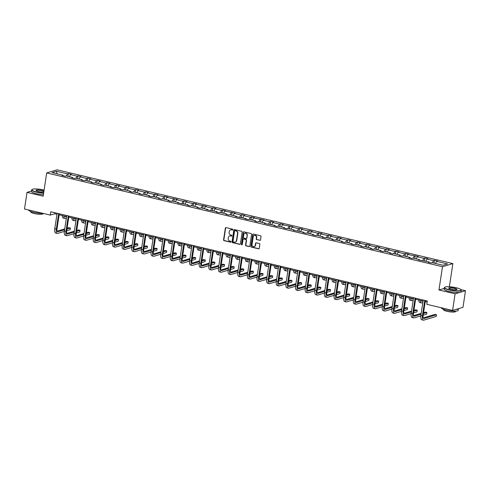 <?xml version="1.0" encoding="UTF-8"?>
<svg xmlns="http://www.w3.org/2000/svg" width="490" height="490" viewBox="0 0 490 490"><rect width="100%" height="100%" fill="white"/><g stroke="black" fill="none" stroke-linecap="round" stroke-linejoin="round"><path stroke-width="0.73" d="M232.854 229.688A0.472 0.429 -106.6 0 0 232.499 229.13L226.055 227.605A0.674 0.606 -106.6 0 0 225.351 228.113L223.575 239.861A0.674 0.606 -106.6 0 0 224.083 240.657L230.521 242.183A0.472 0.429 -106.6 0 0 231.017 241.827A0.472 0.429 -106.6 0 0 230.661 241.27L229.828 241.074A2.156 1.948 -106.6 0 1 228.205 238.526L228.352 237.546A2.156 1.948 -106.6 0 1 230.606 235.917L231.439 236.113A0.472 0.429 -106.6 0 0 231.935 235.757A0.472 0.429 -106.6 0 0 231.58 235.2L230.747 235.004A2.156 1.948 -106.6 0 1 229.124 232.456L229.271 231.476A2.156 1.948 -106.6 0 1 231.525 229.847L232.358 230.043A0.472 0.429 -106.6 0 0 232.854 229.688M259.822 240.37A0.674 0.606 -106.6 0 0 260.527 239.861L261.023 236.566A0.674 0.606 -106.6 0 0 260.515 235.77L253.367 234.079A0.674 0.606 -106.6 0 0 252.656 234.588L250.88 246.329A0.674 0.606 -106.6 0 0 251.388 247.125L258.542 248.822A0.674 0.606 -106.6 0 0 259.247 248.314L259.853 244.332A0.674 0.606 -106.6 0 0 259.345 243.536L256.282 242.813A0.674 0.606 -106.6 0 0 255.578 243.322L255.278 245.294A1.801 1.629 -106.6 0 1 254.169 246.635A1.801 1.629 -106.6 0 1 252.038 244.528L253.201 236.793A1.801 1.629 -106.6 0 1 254.31 235.451A1.801 1.629 -106.6 0 1 256.448 237.564L256.252 238.851A0.674 0.606 -106.6 0 0 256.76 239.647L260.104 240.29A0.674 0.606 -106.6 0 0 260.245 240.302M444.216 288.408L438.96 289.976L455.106 293.804L452.595 310.421L462.989 307.322L465.5 290.705L460.968 289.627M438.96 289.976L442.476 266.707L46.685 172.927L57.073 169.828L452.87 263.608L442.476 266.707M31.501 191.033L27.011 192.368L43.163 196.196L46.685 172.927M27.011 192.368L24.5 208.991L50.286 215.098L54.733 213.769L56.956 214.295M452.595 310.421L426.808 304.315L427.311 300.989L50.789 211.772L50.286 215.098M242.17 232.101A0.674 0.606 -106.6 0 0 241.662 231.305L234.514 229.608A0.674 0.606 -106.6 0 0 233.81 230.116L232.033 241.864A0.674 0.606 -106.6 0 0 232.536 242.66L239.69 244.357A0.674 0.606 -106.6 0 0 240.394 243.849L242.17 232.101M243.94 231.844L251.088 233.54A0.674 0.606 -106.6 0 1 251.597 234.336L249.82 246.078A0.674 0.606 -106.6 0 1 249.116 246.586L246.054 245.864A0.674 0.606 -106.6 0 1 245.551 245.067L246.268 240.302A0.674 0.606 -106.6 0 0 245.76 239.506L243.732 239.028A0.674 0.606 -106.6 0 0 243.028 239.537L242.274 244.492A0.472 0.429 -106.6 0 1 241.987 244.847A0.472 0.429 -106.6 0 1 241.429 244.296L243.236 232.352A0.674 0.606 -106.6 0 1 243.94 231.844M455.106 293.804L465.5 290.705M443.076 265.255L432.143 262.664L431.206 262.946L428.119 262.217L429.056 261.936L418.485 259.933L419.422 259.651L412.88 258.101L411.937 258.383L408.85 257.648L409.793 257.366L403.246 255.817L402.302 256.099L399.215 255.37L400.159 255.088L393.611 253.532L392.668 253.814L389.581 253.085L390.524 252.803L383.976 251.254L383.033 251.535L379.946 250.8L380.889 250.519L374.342 248.969L373.398 249.251L370.311 248.516L371.255 248.24L364.707 246.684L363.77 246.966L360.677 246.237L361.62 245.956L355.072 244.406L354.135 244.688L351.048 243.953L351.985 243.671L345.438 242.121L344.501 242.403L341.414 241.668L342.351 241.392L335.809 239.837L334.866 240.118L331.779 239.389L332.716 239.108L326.175 237.558L325.231 237.84L322.144 237.105L323.088 236.823L316.54 235.274L315.597 235.555L312.51 234.82L313.453 234.545L306.905 232.989L305.962 233.271L302.875 232.542L303.818 232.26L293.24 230.257L294.184 229.975L287.636 228.426L286.693 228.708L283.606 227.972L284.549 227.697L278.002 226.141L277.064 226.423L273.971 225.694L274.915 225.412L264.343 223.409L265.28 223.128L258.732 221.578L257.795 221.86L254.708 221.125L255.645 220.843L249.098 219.293L248.161 219.575L245.074 218.846L246.011 218.565L235.439 216.562L236.376 216.28L229.835 214.73L228.891 215.012L225.804 214.277L226.748 213.995L220.2 212.446L219.257 212.727L216.17 211.999L217.113 211.717L206.535 209.714L207.478 209.432L200.931 207.882L199.987 208.164L196.9 207.429L197.844 207.148L191.296 205.598L190.359 205.88L187.266 205.151L188.209 204.869L177.631 202.866L178.574 202.584L172.027 201.035L171.09 201.317L168.003 200.582L168.94 200.3L162.392 198.75L161.455 199.032L158.368 198.303L159.305 198.021L152.764 196.466L151.82 196.747L148.733 196.018L149.671 195.737L143.129 194.187L142.186 194.469L139.099 193.734L140.042 193.452L133.494 191.902L132.551 192.184L129.464 191.449L130.407 191.174L123.86 189.618L122.917 189.9L119.829 189.171L120.773 188.889L114.225 187.339L113.282 187.621L110.195 186.886L111.138 186.604L104.591 185.055L103.647 185.336L100.56 184.601L101.504 184.326L94.956 182.77L94.019 183.052L90.926 182.323L91.869 182.041L85.321 180.492L84.384 180.773L81.297 180.038L82.234 179.757L75.687 178.207L74.75 178.489L71.663 177.754L72.6 177.478L66.058 175.922L65.115 176.204L62.028 175.475L62.965 175.193L52.038 172.603L56.473 171.28L67.406 173.87L68.349 173.589L71.436 174.318L70.493 174.599L77.04 176.155L77.977 175.873L81.071 176.602L80.127 176.884L86.675 178.434L87.612 178.152L90.705 178.887L89.762 179.168L96.31 180.718L97.247 180.436L100.334 181.171L99.397 181.447L105.944 183.003L106.881 182.721L109.968 183.45L109.031 183.732L115.573 185.281L116.516 185L119.603 185.735L118.666 186.016L125.207 187.566L126.151 187.284L129.238 188.019L128.294 188.295L134.842 189.851L135.785 189.569L138.872 190.298L137.929 190.579L144.477 192.129L145.42 191.847L148.507 192.582L147.564 192.864L154.111 194.414L155.054 194.132L158.141 194.867L157.198 195.143L163.746 196.698L164.689 196.417L167.776 197.145L166.833 197.427L177.411 199.43L176.467 199.712L183.015 201.261L183.952 200.98L187.039 201.715L186.102 201.99L192.65 203.546L193.587 203.264L196.674 203.993L195.737 204.275L206.308 206.278L205.371 206.56L211.913 208.109L212.856 207.827L215.943 208.562L215 208.838L221.547 210.394L222.491 210.112L225.578 210.841L224.634 211.123L235.212 213.126L234.269 213.407L240.817 214.957L241.76 214.675L244.847 215.41L243.904 215.692L250.451 217.242L251.395 216.96L254.482 217.689L253.538 217.97L264.116 219.973L263.173 220.255L269.721 221.805L270.658 221.523L273.745 222.258L272.808 222.54L279.355 224.089L280.292 223.808L283.379 224.536L282.442 224.818L293.014 226.821L292.077 227.103L298.618 228.652L299.562 228.371L302.649 229.106L301.711 229.387L308.253 230.937L309.196 230.655L312.283 231.384L311.34 231.666L317.888 233.222L318.831 232.94L321.918 233.669L320.974 233.951L327.522 235.5L328.465 235.218L331.552 235.953L330.609 236.235L337.157 237.785L338.1 237.503L341.187 238.238L340.244 238.514L346.791 240.069L347.729 239.788L350.822 240.517L349.878 240.798L356.426 242.348L357.363 242.066L360.45 242.801L359.513 243.083L366.061 244.632L366.998 244.351L370.085 245.086L369.148 245.361L375.695 246.917L376.632 246.635L379.719 247.364L378.782 247.646L385.324 249.196L386.267 248.914L389.354 249.649L388.417 249.931L394.958 251.48L395.902 251.199L398.989 251.934L398.045 252.209L404.593 253.765L405.536 253.483L408.623 254.212L407.68 254.494L418.258 256.497L417.315 256.778L423.862 258.328L424.805 258.046L427.893 258.781L426.949 259.057L433.497 260.613L434.434 260.331L437.527 261.06L436.584 261.341L447.517 263.932L443.076 265.255M432.419 262.732L433.497 260.613M425.871 261.176L426.949 259.057M429.228 262.475L429.056 261.936M422.784 260.447L423.862 258.328M416.237 258.898L417.315 256.778M419.593 260.196L419.422 259.651M413.15 258.163L414.228 256.043M406.602 256.613L407.68 254.494M409.959 257.911L409.793 257.366M403.515 255.884L404.593 253.765M396.967 254.328L398.045 252.209M400.324 255.627L400.159 255.088M393.88 253.6L394.958 251.48M387.333 252.05L388.417 249.931M390.689 253.348L390.524 252.803M384.246 251.315L385.324 249.196M377.698 249.765L378.782 247.646M381.055 251.064L380.889 250.519M374.611 249.036L375.695 246.917M368.063 247.481L369.148 245.361M371.426 248.779L371.255 248.24M364.977 246.752L366.061 244.632M358.435 245.202L359.513 243.083M361.791 246.501L361.62 245.956M355.342 244.467L356.426 242.348M348.8 242.918L349.878 240.798M352.157 244.216L351.985 243.671M345.713 242.189L346.791 240.069M339.166 240.633L340.244 238.514M342.522 241.931L342.351 241.392M336.079 239.904L337.157 237.785M329.531 238.354L330.609 236.235M332.888 239.653L332.716 239.108M326.444 237.619L327.522 235.5M319.897 236.07L320.974 233.951M323.253 237.368L323.088 236.823M316.81 235.335L317.888 233.222M310.262 233.785L311.34 231.666M313.618 235.084L313.453 234.545M307.175 233.056L308.253 230.937M300.627 231.507L301.711 229.387M303.984 232.805L303.818 232.26M297.54 230.772L298.618 228.652M290.993 229.222L292.077 227.103M294.349 230.521L294.184 229.975M287.906 228.487L288.984 226.368M281.358 226.937L282.442 224.818M284.714 228.236L284.549 227.697M278.271 226.209L279.355 224.089M271.73 224.659L272.808 222.54M275.086 225.957L274.915 225.412M268.636 223.924L269.721 221.805M262.095 222.374L263.173 220.255M265.451 223.673L265.28 223.128M259.008 221.639L260.086 219.52M252.46 220.09L253.538 217.97M255.817 221.388L255.645 220.843M249.373 219.361L250.451 217.242M242.826 217.805L243.904 215.692M246.182 219.11L246.011 218.565M239.739 217.076L240.817 214.957M233.191 215.526L234.269 213.407M236.548 216.825L236.376 216.28M230.104 214.792L231.182 212.672M223.556 213.242L224.634 211.123M226.913 214.54L226.748 213.995M220.469 212.513L221.547 210.394M213.922 210.957L215 208.838M217.278 212.262L217.113 211.717M210.835 210.228L211.913 208.109M204.287 208.679L205.371 206.56M207.644 209.977L207.478 209.432M201.2 207.944L202.278 205.825M194.653 206.394L195.737 204.275M198.009 207.693L197.844 207.148M191.566 205.665L192.65 203.546M185.024 204.11L186.102 201.99M188.381 205.408L188.209 204.869M181.931 203.381L183.015 201.261M175.389 201.831L176.467 199.712M178.746 203.13L178.574 202.584M172.302 201.096L173.38 198.977M165.755 199.546L166.833 197.427M169.111 200.845L168.94 200.3M162.668 198.818L163.746 196.698M156.12 197.262L157.198 195.143M159.477 198.56L159.305 198.021M153.033 196.533L154.111 194.414M146.486 194.983L147.564 192.864M149.842 196.282L149.671 195.737M143.399 194.248L144.477 192.129M136.851 192.699L137.929 190.579M140.207 193.997L140.042 193.452M133.764 191.97L134.842 189.851M127.216 190.414L128.294 188.295M130.573 191.713L130.407 191.174M124.129 189.685L125.207 187.566M117.582 188.136L118.666 186.016M120.938 189.434L120.773 188.889M114.495 187.4L115.573 185.281M107.947 185.851L109.031 183.732M111.304 187.149L111.138 186.604M104.86 185.122L105.944 183.003M98.319 183.566L99.397 181.447M101.675 184.865L101.504 184.326M95.225 182.837L96.31 180.718M88.684 181.288L89.762 179.168M92.04 182.586L91.869 182.041M85.591 180.553L86.675 178.434M79.049 179.003L80.127 176.884M82.406 180.302L82.234 179.757M75.962 178.268L77.04 176.155M69.415 176.719L70.493 174.599M72.771 178.017L72.6 177.478M66.328 175.99L67.406 173.87M56.473 171.28L57.14 173.815M449.373 286.742L452.87 263.608M59.143 214.816L66.591 216.58M68.778 217.101L76.226 218.865M78.412 219.379L85.854 221.143M88.047 221.664L95.489 223.428M97.681 223.948L105.123 225.712M107.316 226.227L114.758 227.991M116.951 228.512L124.393 230.275M126.585 230.796L134.027 232.56M136.22 233.075L143.662 234.839M145.855 235.359L153.297 237.123M155.483 237.644L162.931 239.408M165.118 239.922L172.56 241.686M174.752 242.207L182.194 243.971M184.387 244.492L191.829 246.256M194.022 246.77L201.464 248.534M203.656 249.055L211.098 250.819M213.291 251.339L220.733 253.103M222.925 253.618L230.367 255.382M232.56 255.903L240.002 257.667M242.189 258.187L249.637 259.951M251.823 260.472L259.265 262.23M261.458 262.75L268.9 264.514M271.093 265.035L278.534 266.799M280.727 267.32L288.169 269.077M290.362 269.598L297.804 271.362M299.996 271.883L307.438 273.647M309.631 274.167L317.073 275.931M319.266 276.446L326.707 278.21M328.894 278.73L336.342 280.494M338.529 281.015L345.977 282.779M348.163 283.293L355.605 285.058M357.798 285.578L365.24 287.342M367.433 287.863L374.875 289.627M377.067 290.141L384.509 291.905M386.702 292.426L394.144 294.19M396.337 294.711L403.778 296.475M405.971 296.989L413.413 298.753M415.606 299.274L423.048 301.038M425.234 301.558L427.158 302.012M54.892 212.746L54.733 213.769M63.137 175.739L62.965 175.193M435.506 263.461L436.584 261.341M67.926 176.369L68.349 173.589M77.561 178.648L77.977 175.873M87.196 180.933L87.612 178.152M96.83 183.217L97.247 180.436M106.465 185.496L106.881 182.721M116.093 187.78L116.516 185M125.728 190.065L126.151 187.284M135.363 192.343L135.785 189.569M144.997 194.628L145.42 191.847M154.632 196.913L155.054 194.132M164.266 199.197L164.689 196.417M173.901 201.476L174.318 198.701M183.536 203.76L183.952 200.98M193.17 206.045L193.587 203.264M202.799 208.324L203.221 205.549M212.433 210.608L212.856 207.827M222.068 212.893L222.491 210.112M231.703 215.171L232.125 212.397M241.337 217.456L241.76 214.675M250.972 219.74L251.395 216.96M260.607 222.019L261.023 219.244M270.241 224.304L270.658 221.523M279.876 226.588L280.292 223.808M289.51 228.867L289.927 226.092M299.139 231.151L299.562 228.371M308.774 233.436L309.196 230.655M318.408 235.715L318.831 232.94M328.043 237.999L328.465 235.218M337.677 240.284L338.1 237.503M347.312 242.562L347.729 239.788M356.947 244.847L357.363 242.066M366.581 247.132L366.998 244.351M376.216 249.41L376.632 246.635M385.844 251.695L386.267 248.914M395.479 253.979L395.902 251.199M405.114 256.264L405.536 253.483M414.748 258.542L415.171 255.768M424.383 260.827L424.805 258.046M434.018 263.112L434.434 260.331M232.695 229.969A0.472 0.429 -106.6 0 1 232.64 229.963L231.807 229.767A2.156 1.948 -106.6 0 0 230.735 229.835M229.816 235.904A2.156 1.948 -106.6 0 1 230.888 235.831L231.721 236.033A0.472 0.429 -106.6 0 0 231.776 236.039M225.908 227.593A0.674 0.606 -106.6 0 0 225.633 228.034L223.857 239.775A0.674 0.606 -106.6 0 0 224.365 240.572L230.802 242.097A0.472 0.429 -106.6 0 0 230.857 242.109M234.367 229.596A0.674 0.606 -106.6 0 0 234.085 230.037L232.309 241.778A0.674 0.606 -106.6 0 0 232.817 242.575L239.971 244.271A0.674 0.606 -106.6 0 0 240.118 244.29M235.041 230.68A0.472 0.429 -106.6 0 0 234.545 231.035L232.989 241.35A0.472 0.429 -106.6 0 0 233.344 241.907L234.22 242.115A2.156 1.948 -106.6 0 0 236.48 240.486L237.546 233.436A2.156 1.948 -106.6 0 0 235.917 230.888L235.323 230.6A0.472 0.429 -106.6 0 0 234.986 230.674M235.292 242.042A2.156 1.948 -106.6 0 0 236.756 240.4L236.48 240.486M235.323 230.6L236.198 230.808A2.156 1.948 -106.6 0 1 237.822 233.35L236.756 240.4M243.585 239.01A0.674 0.606 -106.6 0 1 244.014 238.942L246.041 239.426A0.674 0.606 -106.6 0 1 246.55 240.222L245.827 244.982A0.674 0.606 -106.6 0 0 246.335 245.778L249.398 246.507A0.674 0.606 -106.6 0 0 249.545 246.519M243.793 231.825A0.674 0.606 -106.6 0 0 243.512 232.266L241.711 244.21A0.472 0.429 -106.6 0 0 242.121 244.773M247.015 235.359A1.801 1.629 -106.6 0 0 244.878 233.252A1.801 1.629 -106.6 0 0 243.775 234.594L243.359 237.319A0.674 0.606 -106.6 0 0 243.867 238.116L245.9 238.593A0.674 0.606 -106.6 0 0 246.605 238.085L247.297 235.28A1.801 1.629 -106.6 0 0 245.025 233.216M246.323 238.526A0.674 0.606 -106.6 0 0 246.887 237.999L246.605 238.085M247.297 235.28L246.887 237.999M254.451 235.414A1.801 1.629 -106.6 0 1 256.729 237.479L256.533 238.765A0.674 0.606 -106.6 0 0 257.042 239.561L260.104 240.29M254.31 246.586A1.801 1.629 -106.6 0 0 255.56 245.208L255.278 245.294M256.135 242.795A0.674 0.606 -106.6 0 0 255.86 243.236L255.56 245.208M253.22 234.061A0.674 0.606 -106.6 0 0 252.938 234.502L251.162 246.25A0.674 0.606 -106.6 0 0 251.67 247.046L258.824 248.736A0.674 0.606 -106.6 0 0 258.971 248.755M64.723 216.139A3.43 1.299 103.3 0 0 65.268 216.788A3.43 1.299 103.3 0 0 65.556 216.776L66.383 216.531M69.347 217.235L68.729 217.419M66.352 218.124L65.305 218.442A5.145 1.948 -76.7 0 1 64.87 218.46A5.145 1.948 -76.7 0 1 63.823 215.925M64.87 218.46L63.326 218.093A5.145 1.948 -76.7 0 1 62.279 215.557M64.355 231.421L57.673 233.412A5.145 1.948 -76.7 0 1 57.244 233.43L55.701 233.062A5.145 1.948 -76.7 0 1 54.776 228.689L57.11 213.273M57.244 233.43A5.145 1.948 -76.7 0 1 56.319 229.05L58.653 213.64M59.302 213.793L57.024 228.842A3.43 1.299 103.3 0 0 57.636 231.764A3.43 1.299 103.3 0 0 57.924 231.752L64.594 229.761M66.971 229.05L70.413 228.028L68.87 227.66L67.106 228.187M57.11 231.164L64.729 228.897M70.413 228.028L70.162 229.688L66.72 230.717M44.088 190.083A8.367 1.654 8.6 0 0 43.61 189.967A8.367 1.654 8.6 0 0 32.126 189.434A8.367 1.654 8.6 0 0 36.756 192.007A8.367 1.654 8.6 0 0 43.647 193.005M43.61 193.25A8.575 1.69 -171.4 0 1 36.64 192.233A8.575 1.69 -171.4 0 1 31.672 189.906A8.575 1.69 -171.4 0 1 31.899 189.593L32.126 189.434M43.812 191.915A4.183 0.827 -171.4 0 1 38.465 191.498A4.183 0.827 -171.4 0 1 36.107 190.537A4.183 0.827 -171.4 0 1 37.65 189.961A4.183 0.827 -171.4 0 1 41.895 190.475A4.183 0.827 -171.4 0 1 43.922 191.174M43.88 191.474A3.975 0.784 8.6 0 0 41.779 190.702A3.975 0.784 8.6 0 0 36.217 190.592A3.975 0.784 8.6 0 0 36.223 190.653M42.918 213.352A8.575 1.69 -171.4 0 1 33.602 212.311A8.575 1.69 -171.4 0 1 28.64 209.983L28.64 209.971M43.034 213.383L42.985 213.714A6.174 1.219 -171.4 0 1 34.355 213.548A6.174 1.219 -171.4 0 1 30.778 211.87L30.833 211.502M43.39 194.714A8.575 1.69 -171.4 0 1 36.419 193.697A8.575 1.69 -171.4 0 1 31.452 191.37L31.672 189.906M456.264 287.74A8.367 1.654 8.6 0 0 444.779 287.207A8.367 1.654 8.6 0 0 449.41 289.78A8.367 1.654 8.6 0 0 457.899 290.815A8.367 1.654 8.6 0 0 460.992 289.657A8.367 1.654 8.6 0 0 456.264 287.74M460.992 289.657L461.157 289.878A8.575 1.69 -171.4 0 1 461.28 290.239A8.575 1.69 -171.4 0 1 449.293 290.007A8.575 1.69 -171.4 0 1 444.326 287.679A8.575 1.69 -171.4 0 1 444.553 287.367L444.779 287.207M454.549 288.249A4.183 0.827 -171.4 0 1 456.864 289.535A4.183 0.827 -171.4 0 1 451.125 289.272A4.183 0.827 -171.4 0 1 448.76 288.31A4.183 0.827 -171.4 0 1 450.304 287.734A4.183 0.827 -171.4 0 1 454.549 288.249M456.717 289.615A3.975 0.784 8.6 0 0 456.741 289.553A3.975 0.784 8.6 0 0 454.432 288.475A3.975 0.784 8.6 0 0 448.871 288.365A3.975 0.784 8.6 0 0 448.877 288.426M455.798 309.466A8.575 1.69 -171.4 0 0 458.499 308.663L458.248 310.317A8.575 1.69 -171.4 0 1 446.255 310.084A8.575 1.69 -171.4 0 1 441.294 307.757L441.294 307.745M455.694 311.119L455.639 311.487A6.174 1.219 -171.4 0 1 447.009 311.322A6.174 1.219 -171.4 0 1 443.432 309.643L443.493 309.276M461.28 290.239L461.059 291.703A8.575 1.69 -171.4 0 1 449.073 291.47A8.575 1.69 -171.4 0 1 444.105 289.143L444.326 287.679M74.351 218.418A3.43 1.299 103.3 0 0 74.903 219.073A3.43 1.299 103.3 0 0 75.191 219.061L76.017 218.816M78.982 219.514L78.363 219.698M75.987 220.408L74.939 220.721A5.145 1.948 -76.7 0 1 74.505 220.739A5.145 1.948 -76.7 0 1 73.457 218.203M74.505 220.739L72.961 220.378A5.145 1.948 -76.7 0 1 71.914 217.842M83.986 220.702A3.43 1.299 103.3 0 0 84.537 221.358A3.43 1.299 103.3 0 0 84.825 221.345L85.652 221.094M88.617 221.799L87.998 221.982M85.621 222.693L84.574 223.005A5.145 1.948 -76.7 0 1 84.139 223.024A5.145 1.948 -76.7 0 1 83.092 220.488M84.139 223.024L82.596 222.656A5.145 1.948 -76.7 0 1 81.548 220.12M73.984 233.706L67.308 235.696A5.145 1.948 -76.7 0 1 66.879 235.715L65.335 235.347A5.145 1.948 -76.7 0 1 64.41 230.968L66.744 215.557M66.879 235.715A5.145 1.948 -76.7 0 1 65.954 231.335L68.288 215.918M68.937 216.072L66.658 231.127A3.43 1.299 103.3 0 0 67.271 234.042A3.43 1.299 103.3 0 0 67.559 234.03L74.229 232.046M76.605 231.335L80.048 230.306L78.504 229.945L76.734 230.471M66.744 233.448L74.358 231.176M80.048 230.306L79.797 231.972L76.354 232.995M83.619 235.984L76.942 237.975A5.145 1.948 -76.7 0 1 76.514 237.993L74.964 237.632A5.145 1.948 -76.7 0 1 74.045 233.252L76.379 217.836M76.514 237.993A5.145 1.948 -76.7 0 1 75.589 233.62L77.922 218.203M78.572 218.356L76.293 233.412A3.43 1.299 103.3 0 0 76.906 236.327A3.43 1.299 103.3 0 0 77.193 236.315L83.864 234.324M86.24 233.62L89.682 232.591L88.133 232.223L86.369 232.75M76.379 235.733L83.992 233.461M89.682 232.591L89.425 234.251L85.989 235.28M93.621 222.987A3.43 1.299 103.3 0 0 94.166 223.636A3.43 1.299 103.3 0 0 94.454 223.624L95.287 223.379M98.251 224.083L97.633 224.267M95.256 224.977L94.203 225.29A5.145 1.948 -76.7 0 1 93.774 225.308A5.145 1.948 -76.7 0 1 92.726 222.772M93.774 225.308L92.23 224.941A5.145 1.948 -76.7 0 1 91.183 222.405M93.253 238.269L86.577 240.259A5.145 1.948 -76.7 0 1 86.142 240.278L84.599 239.91A5.145 1.948 -76.7 0 1 83.68 235.537L86.013 220.12M86.142 240.278A5.145 1.948 -76.7 0 1 85.223 235.898L87.557 220.488M88.2 220.641L85.928 235.69A3.43 1.299 103.3 0 0 86.54 238.612A3.43 1.299 103.3 0 0 86.828 238.599L93.498 236.609M95.875 235.898L99.311 234.875L97.767 234.508L96.003 235.035M86.013 238.011L93.627 235.745M99.311 234.875L99.06 236.535L95.624 237.564M103.255 225.265A3.43 1.299 103.3 0 0 103.8 225.921A3.43 1.299 103.3 0 0 104.088 225.908L104.921 225.663M107.886 226.362L107.267 226.545M104.891 227.256L103.837 227.568A5.145 1.948 -76.7 0 1 103.408 227.593A5.145 1.948 -76.7 0 1 102.355 225.057M103.408 227.593L101.865 227.225A5.145 1.948 -76.7 0 1 100.811 224.69M102.888 240.553L96.212 242.544A5.145 1.948 -76.7 0 1 95.777 242.562L94.233 242.195A5.145 1.948 -76.7 0 1 93.314 237.815L95.648 222.405M95.777 242.562A5.145 1.948 -76.7 0 1 94.858 238.183L97.192 222.766M97.835 222.919L95.562 237.975A3.43 1.299 103.3 0 0 96.175 240.89A3.43 1.299 103.3 0 0 96.463 240.878L103.133 238.893M105.509 238.183L108.945 237.154L107.402 236.793L105.638 237.319M95.648 240.296L103.261 238.024M108.945 237.154L108.694 238.82L105.258 239.843M112.89 227.55A3.43 1.299 103.3 0 0 113.435 228.205A3.43 1.299 103.3 0 0 113.723 228.193L114.556 227.942M117.52 228.646L116.902 228.83M114.525 229.541L113.472 229.853A5.145 1.948 -76.7 0 1 113.043 229.871A5.145 1.948 -76.7 0 1 111.99 227.336M113.043 229.871L111.499 229.504A5.145 1.948 -76.7 0 1 110.446 226.968M112.522 242.832L105.846 244.822A5.145 1.948 -76.7 0 1 105.411 244.841L103.868 244.479A5.145 1.948 -76.7 0 1 102.949 240.1L105.276 224.683M105.411 244.841A5.145 1.948 -76.7 0 1 104.493 240.468L106.826 225.051M107.469 225.204L105.197 240.259A3.43 1.299 103.3 0 0 105.809 243.175A3.43 1.299 103.3 0 0 106.097 243.163L112.767 241.172M115.144 240.468L118.58 239.439L117.037 239.071L115.273 239.598M105.283 242.581L112.896 240.308M118.58 239.439L118.329 241.105L114.893 242.127M122.525 229.835A3.43 1.299 103.3 0 0 123.07 230.484A3.43 1.299 103.3 0 0 123.358 230.471L124.191 230.227M127.155 230.931L126.536 231.115M124.16 231.825L123.106 232.138A5.145 1.948 -76.7 0 1 122.678 232.156A5.145 1.948 -76.7 0 1 121.624 229.62M122.678 232.156L121.134 231.788A5.145 1.948 -76.7 0 1 120.081 229.253M122.157 245.116L115.481 247.107A5.145 1.948 -76.7 0 1 115.046 247.125L113.502 246.758A5.145 1.948 -76.7 0 1 112.584 242.385L114.911 226.968M115.046 247.125A5.145 1.948 -76.7 0 1 114.127 242.752L116.455 227.336M117.104 227.489L114.825 242.538A3.43 1.299 103.3 0 0 115.444 245.459A3.43 1.299 103.3 0 0 115.732 245.447L122.402 243.457M124.779 242.746L128.215 241.723L126.671 241.356L124.907 241.882M114.917 244.859L122.531 242.593M128.215 241.723L127.963 243.383L124.527 244.412M132.159 232.113A3.43 1.299 103.3 0 0 132.704 232.768A3.43 1.299 103.3 0 0 132.992 232.756L133.819 232.511M136.79 233.209L136.171 233.399M133.794 234.104L132.741 234.416A5.145 1.948 -76.7 0 1 132.306 234.441A5.145 1.948 -76.7 0 1 131.259 231.905M132.306 234.441L130.763 234.073A5.145 1.948 -76.7 0 1 129.715 231.537M131.792 247.401L125.115 249.392A5.145 1.948 -76.7 0 1 124.681 249.41L123.137 249.043A5.145 1.948 -76.7 0 1 122.218 244.663L124.546 229.253M124.681 249.41A5.145 1.948 -76.7 0 1 123.762 245.031L126.089 229.614M126.739 229.767L124.46 244.822A3.43 1.299 103.3 0 0 125.079 247.738A3.43 1.299 103.3 0 0 125.367 247.726L132.031 245.741M134.407 245.031L137.849 244.008L136.306 243.64L134.542 244.167M124.552 247.144L132.165 244.871M137.849 244.008L137.598 245.668L134.156 246.691M141.794 234.398A3.43 1.299 103.3 0 0 142.339 235.053A3.43 1.299 103.3 0 0 142.627 235.041L143.454 234.79M146.424 235.494L145.806 235.678M143.429 236.388L142.376 236.701A5.145 1.948 -76.7 0 1 141.941 236.719A5.145 1.948 -76.7 0 1 140.893 234.183M141.941 236.719L140.397 236.358A5.145 1.948 -76.7 0 1 139.35 233.822M141.426 249.68L134.744 251.67A5.145 1.948 -76.7 0 1 134.315 251.695L132.772 251.327A5.145 1.948 -76.7 0 1 131.853 246.948L134.18 231.531M134.315 251.695A5.145 1.948 -76.7 0 1 133.396 247.315L135.724 231.899M136.373 232.052L134.095 247.107A3.43 1.299 103.3 0 0 134.707 250.023A3.43 1.299 103.3 0 0 134.995 250.01L141.665 248.02M144.042 247.315L147.484 246.286L145.94 245.919L144.176 246.446M134.187 249.428L141.8 247.156M147.484 246.286L147.233 247.952L143.791 248.975M151.428 236.682A3.43 1.299 103.3 0 0 151.974 237.338A3.43 1.299 103.3 0 0 152.261 237.319L153.088 237.074M156.053 237.779L155.44 237.962M153.058 238.673L152.01 238.985A5.145 1.948 -76.7 0 1 151.575 239.004A5.145 1.948 -76.7 0 1 150.528 236.468M151.575 239.004L150.032 238.636A5.145 1.948 -76.7 0 1 148.985 236.1M151.061 251.964L144.379 253.955A5.145 1.948 -76.7 0 1 143.95 253.973L142.406 253.606A5.145 1.948 -76.7 0 1 141.481 249.232L143.815 233.816M143.95 253.973A5.145 1.948 -76.7 0 1 143.025 249.6L145.358 234.183M146.008 234.336L143.729 249.386A3.43 1.299 103.3 0 0 144.342 252.307A3.43 1.299 103.3 0 0 144.63 252.295L151.3 250.304M153.676 249.594L157.119 248.571L155.575 248.203L153.811 248.73M143.815 251.707L151.435 249.441M157.119 248.571L156.867 250.231L153.425 251.26M161.057 238.961A3.43 1.299 103.3 0 0 161.608 239.616A3.43 1.299 103.3 0 0 161.896 239.604L162.723 239.359M165.687 240.057L165.069 240.247M162.692 240.951L161.645 241.264A5.145 1.948 -76.7 0 1 161.21 241.288A5.145 1.948 -76.7 0 1 160.163 238.753M161.21 241.288L159.667 240.921A5.145 1.948 -76.7 0 1 158.619 238.385M160.689 254.249L154.013 256.239A5.145 1.948 -76.7 0 1 153.584 256.258L152.041 255.89A5.145 1.948 -76.7 0 1 151.116 251.517L153.45 236.1M153.584 256.258A5.145 1.948 -76.7 0 1 152.66 251.878L154.993 236.462M155.642 236.621L153.364 251.67A3.43 1.299 103.3 0 0 153.976 254.586A3.43 1.299 103.3 0 0 154.264 254.573L160.934 252.589M163.311 251.878L166.753 250.856L165.21 250.488L163.446 251.015M153.45 253.992L161.063 251.719M166.753 250.856L166.502 252.515L163.06 253.538M170.692 241.245A3.43 1.299 103.3 0 0 171.243 241.901A3.43 1.299 103.3 0 0 171.531 241.889L172.357 241.637M175.322 242.342L174.703 242.525M172.327 243.236L171.28 243.548A5.145 1.948 -76.7 0 1 170.845 243.567A5.145 1.948 -76.7 0 1 169.797 241.031M170.845 243.567L169.301 243.205A5.145 1.948 -76.7 0 1 168.254 240.67M170.324 256.527L163.648 258.518A5.145 1.948 -76.7 0 1 163.219 258.542L161.675 258.175A5.145 1.948 -76.7 0 1 160.751 253.796L163.084 238.379M163.219 258.542A5.145 1.948 -76.7 0 1 162.294 254.163L164.628 238.746M165.277 238.9L162.999 253.955A3.43 1.299 103.3 0 0 163.611 256.87A3.43 1.299 103.3 0 0 163.899 256.858L170.569 254.867M172.946 254.163L176.388 253.134L174.838 252.773L173.074 253.293M163.084 256.276L170.698 254.004M176.388 253.134L176.137 254.8L172.694 255.823M180.326 243.53A3.43 1.299 103.3 0 0 180.871 244.185A3.43 1.299 103.3 0 0 181.159 244.167L181.992 243.922M184.957 244.626L184.338 244.81M181.962 245.521L180.908 245.833A5.145 1.948 -76.7 0 1 180.479 245.851A5.145 1.948 -76.7 0 1 179.432 243.316M180.479 245.851L178.936 245.484A5.145 1.948 -76.7 0 1 177.888 242.948M179.959 258.812L173.282 260.803A5.145 1.948 -76.7 0 1 172.847 260.821L171.304 260.46A5.145 1.948 -76.7 0 1 170.385 256.08L172.719 240.664M172.847 260.821A5.145 1.948 -76.7 0 1 171.929 256.448L174.262 241.031M174.906 241.184L172.633 256.233A3.43 1.299 103.3 0 0 173.246 259.155A3.43 1.299 103.3 0 0 173.534 259.143L180.204 257.152M182.58 256.442L186.016 255.419L184.473 255.051L182.709 255.578M172.719 258.555L180.332 256.288M186.016 255.419L185.765 257.079L182.329 258.108M189.961 245.809A3.43 1.299 103.3 0 0 190.506 246.464A3.43 1.299 103.3 0 0 190.794 246.452L191.627 246.207M194.591 246.911L193.973 247.095M191.596 247.799L190.543 248.118A5.145 1.948 -76.7 0 1 190.114 248.136A5.145 1.948 -76.7 0 1 189.067 245.6M190.114 248.136L188.57 247.769A5.145 1.948 -76.7 0 1 187.517 245.233M189.593 261.096L182.917 263.087A5.145 1.948 -76.7 0 1 182.482 263.106L180.939 262.738A5.145 1.948 -76.7 0 1 180.02 258.365L182.354 242.948M182.482 263.106A5.145 1.948 -76.7 0 1 181.563 258.726L183.897 243.316M184.54 243.469L182.268 258.518A3.43 1.299 103.3 0 0 182.88 261.44A3.43 1.299 103.3 0 0 183.168 261.421L189.838 259.437M192.215 258.726L195.651 257.703L194.107 257.336L192.343 257.863M182.354 260.839L189.967 258.573M195.651 257.703L195.4 259.363L191.964 260.386M199.595 248.093A3.43 1.299 103.3 0 0 200.141 248.749A3.43 1.299 103.3 0 0 200.428 248.736L201.261 248.485M204.226 249.19L203.607 249.373M201.231 250.084L200.177 250.396A5.145 1.948 -76.7 0 1 199.749 250.415A5.145 1.948 -76.7 0 1 198.695 247.879M199.749 250.415L198.205 250.053A5.145 1.948 -76.7 0 1 197.151 247.517M199.228 263.375L192.552 265.366A5.145 1.948 -76.7 0 1 192.117 265.39L190.573 265.023A5.145 1.948 -76.7 0 1 189.655 260.643L191.988 245.227M192.117 265.39A5.145 1.948 -76.7 0 1 191.198 261.011L193.532 245.594M194.175 245.747L191.902 260.803A3.43 1.299 103.3 0 0 192.515 263.718A3.43 1.299 103.3 0 0 192.803 263.706L199.473 261.715M201.849 261.011L205.286 259.982L203.742 259.62L201.978 260.141M191.988 263.124L199.602 260.852M205.286 259.982L205.034 261.648L201.598 262.671M209.23 250.378A3.43 1.299 103.3 0 0 209.775 251.033A3.43 1.299 103.3 0 0 210.063 251.021L210.896 250.77M213.861 251.474L213.242 251.658M210.865 252.368L209.812 252.681A5.145 1.948 -76.7 0 1 209.383 252.699A5.145 1.948 -76.7 0 1 208.33 250.163M209.383 252.699L207.84 252.332A5.145 1.948 -76.7 0 1 206.786 249.796M208.863 265.66L202.186 267.65A5.145 1.948 -76.7 0 1 201.751 267.669L200.208 267.307A5.145 1.948 -76.7 0 1 199.289 262.928L201.617 247.511M201.751 267.669A5.145 1.948 -76.7 0 1 200.833 263.295L203.16 247.879M203.809 248.032L201.531 263.081A3.43 1.299 103.3 0 0 202.15 266.003A3.43 1.299 103.3 0 0 202.437 265.99L209.107 264M211.484 263.289L214.92 262.266L213.377 261.899L211.613 262.426M201.623 265.409L209.236 263.136M214.92 262.266L214.669 263.926L211.233 264.955M218.865 252.656A3.43 1.299 103.3 0 0 219.41 253.312A3.43 1.299 103.3 0 0 219.698 253.299L220.531 253.054M223.495 253.759L222.877 253.943M220.5 254.647L219.446 254.965A5.145 1.948 -76.7 0 1 219.018 254.984A5.145 1.948 -76.7 0 1 217.964 252.448M219.018 254.984L217.468 254.616A5.145 1.948 -76.7 0 1 216.421 252.081M218.497 267.944L211.821 269.935A5.145 1.948 -76.7 0 1 211.386 269.953L209.843 269.586A5.145 1.948 -76.7 0 1 208.924 265.213L211.251 249.796M211.386 269.953A5.145 1.948 -76.7 0 1 210.467 265.574L212.795 250.163M213.444 250.317L211.166 265.366A3.43 1.299 103.3 0 0 211.784 268.287A3.43 1.299 103.3 0 0 212.072 268.269L218.736 266.284M221.119 265.574L224.555 264.551L223.011 264.184L221.247 264.71M211.257 267.687L218.871 265.421M224.555 264.551L224.304 266.211L220.861 267.234M228.499 254.941A3.43 1.299 103.3 0 0 229.044 255.596A3.43 1.299 103.3 0 0 229.332 255.584L230.159 255.333M233.13 256.037L232.511 256.221M230.135 256.932L229.081 257.244A5.145 1.948 -76.7 0 1 228.646 257.262A5.145 1.948 -76.7 0 1 227.599 254.727M228.646 257.262L227.103 256.901A5.145 1.948 -76.7 0 1 226.055 254.365M228.132 270.223L221.449 272.213A5.145 1.948 -76.7 0 1 221.021 272.238L219.477 271.87A5.145 1.948 -76.7 0 1 218.558 267.491L220.886 252.081M221.021 272.238A5.145 1.948 -76.7 0 1 220.102 267.858L222.429 252.442M223.079 252.595L220.8 267.65A3.43 1.299 103.3 0 0 221.413 270.566A3.43 1.299 103.3 0 0 221.701 270.554L228.371 268.563M230.747 267.858L234.189 266.829L232.646 266.468L230.882 266.995M220.892 269.972L228.505 267.699M234.189 266.829L233.938 268.496L230.496 269.518M238.134 257.226A3.43 1.299 103.3 0 0 238.679 257.881A3.43 1.299 103.3 0 0 238.967 257.869L239.794 257.618M242.764 258.322L242.146 258.506M239.763 259.216L238.716 259.529A5.145 1.948 -76.7 0 1 238.281 259.547A5.145 1.948 -76.7 0 1 237.234 257.011M238.281 259.547L236.737 259.179A5.145 1.948 -76.7 0 1 235.69 256.644M237.766 272.507L231.084 274.498A5.145 1.948 -76.7 0 1 230.655 274.516L229.112 274.155A5.145 1.948 -76.7 0 1 228.187 269.776L230.521 254.359M230.655 274.516A5.145 1.948 -76.7 0 1 229.737 270.143L232.064 254.727M232.713 254.88L230.435 269.929A3.43 1.299 103.3 0 0 231.047 272.85A3.43 1.299 103.3 0 0 231.335 272.838L238.005 270.848M240.382 270.137L243.824 269.114L242.281 268.747L240.517 269.273M230.521 272.256L238.14 269.984M243.824 269.114L243.573 270.774L240.131 271.803M247.769 259.504A3.43 1.299 103.3 0 0 248.314 260.159A3.43 1.299 103.3 0 0 248.602 260.147L249.428 259.902M252.393 260.607L251.774 260.79M249.398 261.495L248.35 261.813A5.145 1.948 -76.7 0 1 247.916 261.832A5.145 1.948 -76.7 0 1 246.868 259.296M247.916 261.832L246.372 261.464A5.145 1.948 -76.7 0 1 245.325 258.928M247.395 274.792L240.719 276.783A5.145 1.948 -76.7 0 1 240.29 276.801L238.746 276.434A5.145 1.948 -76.7 0 1 237.822 272.06L240.155 256.644M240.29 276.801A5.145 1.948 -76.7 0 1 239.365 272.422L241.699 257.011M242.348 257.164L240.069 272.213A3.43 1.299 103.3 0 0 240.682 275.135A3.43 1.299 103.3 0 0 240.97 275.123L247.64 273.132M250.016 272.422L253.459 271.399L251.915 271.031L250.151 271.558M240.155 274.535L247.769 272.269M253.459 271.399L253.208 273.059L249.765 274.082M257.397 261.789A3.43 1.299 103.3 0 0 257.948 262.444A3.43 1.299 103.3 0 0 258.236 262.432L259.063 262.187M262.028 262.885L261.409 263.069M259.032 263.779L257.985 264.092A5.145 1.948 -76.7 0 1 257.55 264.11A5.145 1.948 -76.7 0 1 256.503 261.574M257.55 264.11L256.007 263.749A5.145 1.948 -76.7 0 1 254.959 261.213M257.029 277.071L250.353 279.067A5.145 1.948 -76.7 0 1 249.925 279.086L248.381 278.718A5.145 1.948 -76.7 0 1 247.456 274.339L249.79 258.928M249.925 279.086A5.145 1.948 -76.7 0 1 249 274.706L251.333 259.29M251.983 259.443L249.704 274.498A3.43 1.299 103.3 0 0 250.317 277.414A3.43 1.299 103.3 0 0 250.604 277.401L257.275 275.417M259.651 274.706L263.093 273.677L261.55 273.316L259.78 273.843M249.79 276.819L257.403 274.547M263.093 273.677L262.842 275.343L259.4 276.366M267.032 264.073A3.43 1.299 103.3 0 0 267.583 264.729A3.43 1.299 103.3 0 0 267.871 264.716L268.698 264.465M271.662 265.17L271.043 265.353M268.667 266.064L267.614 266.376A5.145 1.948 -76.7 0 1 267.185 266.395A5.145 1.948 -76.7 0 1 266.137 263.859M267.185 266.395L265.641 266.027A5.145 1.948 -76.7 0 1 264.594 263.491M266.664 279.355L259.988 281.346A5.145 1.948 -76.7 0 1 259.559 281.364L258.01 281.003A5.145 1.948 -76.7 0 1 257.091 276.623L259.424 261.207M259.559 281.364A5.145 1.948 -76.7 0 1 258.634 276.991L260.968 261.574M261.617 261.727L259.339 276.783A3.43 1.299 103.3 0 0 259.951 279.698A3.43 1.299 103.3 0 0 260.239 279.686L266.909 277.695M269.286 276.985L272.722 275.962L271.178 275.594L269.414 276.121M259.424 279.104L267.038 276.832M272.722 275.962L272.471 277.622L269.035 278.651M276.666 266.358A3.43 1.299 103.3 0 0 277.211 267.007A3.43 1.299 103.3 0 0 277.499 266.995L278.332 266.75M281.297 267.454L280.678 267.638M278.302 268.342L277.248 268.661A5.145 1.948 -76.7 0 1 276.819 268.679A5.145 1.948 -76.7 0 1 275.772 266.144M276.819 268.679L275.276 268.312A5.145 1.948 -76.7 0 1 274.222 265.776M276.299 281.64L269.623 283.63A5.145 1.948 -76.7 0 1 269.188 283.649L267.644 283.281A5.145 1.948 -76.7 0 1 266.725 278.908L269.059 263.491M269.188 283.649A5.145 1.948 -76.7 0 1 268.269 279.269L270.603 263.859M271.246 264.012L268.973 279.061A3.43 1.299 103.3 0 0 269.586 281.983A3.43 1.299 103.3 0 0 269.874 281.971L276.544 279.98M278.92 279.269L282.356 278.247L280.813 277.879L279.049 278.406M269.059 281.382L276.672 279.116M282.356 278.247L282.105 279.906L278.669 280.935M286.301 268.636A3.43 1.299 103.3 0 0 286.846 269.292A3.43 1.299 103.3 0 0 287.134 269.279L287.967 269.035M290.931 269.733L290.313 269.917M287.936 270.627L286.883 270.939A5.145 1.948 -76.7 0 1 286.454 270.958A5.145 1.948 -76.7 0 1 285.401 268.422M286.454 270.958L284.911 270.596A5.145 1.948 -76.7 0 1 283.857 268.061M285.933 283.918L279.257 285.915A5.145 1.948 -76.7 0 1 278.822 285.933L277.279 285.566A5.145 1.948 -76.7 0 1 276.36 281.187L278.694 265.776M278.822 285.933A5.145 1.948 -76.7 0 1 277.904 281.554L280.237 266.137M280.88 266.291L278.608 281.346A3.43 1.299 103.3 0 0 279.22 284.261A3.43 1.299 103.3 0 0 279.508 284.249L286.178 282.264M288.555 281.554L291.991 280.525L290.447 280.164L288.684 280.69M278.694 283.667L286.307 281.395M291.991 280.525L291.74 282.191L288.304 283.214M295.936 270.921A3.43 1.299 103.3 0 0 296.481 271.576A3.43 1.299 103.3 0 0 296.769 271.564L297.602 271.313M300.566 272.017L299.947 272.201M297.571 272.912L296.517 273.224A5.145 1.948 -76.7 0 1 296.089 273.242A5.145 1.948 -76.7 0 1 295.035 270.707M296.089 273.242L294.545 272.875A5.145 1.948 -76.7 0 1 293.492 270.339M295.568 286.203L288.892 288.194A5.145 1.948 -76.7 0 1 288.457 288.212L286.913 287.851A5.145 1.948 -76.7 0 1 285.995 283.471L288.322 268.055M288.457 288.212A5.145 1.948 -76.7 0 1 287.538 283.839L289.872 268.422M290.515 268.575L288.243 283.63A3.43 1.299 103.3 0 0 288.855 286.546A3.43 1.299 103.3 0 0 289.143 286.534L295.813 284.543M298.19 283.839L301.626 282.81L300.082 282.442L298.318 282.969M288.328 285.952L295.942 283.679M301.626 282.81L301.375 284.47L297.938 285.499M305.57 273.206A3.43 1.299 103.3 0 0 306.115 273.855A3.43 1.299 103.3 0 0 306.403 273.843L307.236 273.598M310.201 274.302L309.582 274.486M307.206 275.19L306.152 275.509A5.145 1.948 -76.7 0 1 305.723 275.527A5.145 1.948 -76.7 0 1 304.67 272.991M305.723 275.527L304.174 275.16A5.145 1.948 -76.7 0 1 303.126 272.624M305.203 288.488L298.526 290.478A5.145 1.948 -76.7 0 1 298.092 290.497L296.548 290.129A5.145 1.948 -76.7 0 1 295.629 285.756L297.957 270.339M298.092 290.497A5.145 1.948 -76.7 0 1 297.173 286.117L299.5 270.707M300.15 270.86L297.871 285.909A3.43 1.299 103.3 0 0 298.49 288.831A3.43 1.299 103.3 0 0 298.778 288.818L305.442 286.828M307.824 286.117L311.26 285.094L309.717 284.727L307.953 285.254M297.963 288.23L305.576 285.964M311.26 285.094L311.009 286.754L307.567 287.783M315.205 275.484A3.43 1.299 103.3 0 0 315.75 276.139A3.43 1.299 103.3 0 0 316.038 276.127L316.865 275.882M319.835 276.581L319.217 276.764M316.84 277.475L315.787 277.787A5.145 1.948 -76.7 0 1 315.352 277.812A5.145 1.948 -76.7 0 1 314.304 275.276M315.352 277.812L313.808 277.444A5.145 1.948 -76.7 0 1 312.761 274.908M314.837 290.772L308.155 292.763A5.145 1.948 -76.7 0 1 307.726 292.781L306.183 292.414A5.145 1.948 -76.7 0 1 305.264 288.034L307.591 272.624M307.726 292.781A5.145 1.948 -76.7 0 1 306.807 288.402L309.135 272.985M309.784 273.138L307.506 288.194A3.43 1.299 103.3 0 0 308.124 291.109A3.43 1.299 103.3 0 0 308.412 291.097L315.076 289.112M317.453 288.402L320.895 287.373L319.351 287.011L317.587 287.538M307.598 290.515L315.211 288.243M320.895 287.373L320.644 289.039L317.202 290.062M324.839 277.769A3.43 1.299 103.3 0 0 325.385 278.424A3.43 1.299 103.3 0 0 325.672 278.412L326.499 278.161M329.47 278.865L328.851 279.049M326.475 279.759L325.421 280.072A5.145 1.948 -76.7 0 1 324.986 280.09A5.145 1.948 -76.7 0 1 323.939 277.554M324.986 280.09L323.443 279.723A5.145 1.948 -76.7 0 1 322.396 277.187M324.472 293.051L317.79 295.041A5.145 1.948 -76.7 0 1 317.361 295.06L315.817 294.698A5.145 1.948 -76.7 0 1 314.892 290.319L317.226 274.902M317.361 295.06A5.145 1.948 -76.7 0 1 316.442 290.686L318.77 275.27M319.419 275.423L317.14 290.478A3.43 1.299 103.3 0 0 317.753 293.394A3.43 1.299 103.3 0 0 318.041 293.381L324.711 291.391M327.087 290.686L330.53 289.657L328.986 289.29L327.222 289.817M317.226 292.8L324.846 290.527M330.53 289.657L330.278 291.317L326.836 292.346M334.474 280.053A3.43 1.299 103.3 0 0 335.019 280.703A3.43 1.299 103.3 0 0 335.307 280.69L336.134 280.445M339.098 281.15L338.48 281.334M336.103 282.044L335.056 282.356A5.145 1.948 -76.7 0 1 334.621 282.375A5.145 1.948 -76.7 0 1 333.574 279.839M334.621 282.375L333.077 282.007A5.145 1.948 -76.7 0 1 332.03 279.471M334.107 295.335L327.424 297.326A5.145 1.948 -76.7 0 1 326.995 297.344L325.452 296.977A5.145 1.948 -76.7 0 1 324.527 292.604L326.861 277.187M326.995 297.344A5.145 1.948 -76.7 0 1 326.071 292.965L328.404 277.554M329.053 277.707L326.775 292.757A3.43 1.299 103.3 0 0 327.387 295.678A3.43 1.299 103.3 0 0 327.675 295.666L334.345 293.675M336.722 292.965L340.164 291.942L338.621 291.575L336.857 292.101M326.861 295.078L334.48 292.812M340.164 291.942L339.913 293.602L336.471 294.631M344.103 282.332A3.43 1.299 103.3 0 0 344.654 282.987A3.43 1.299 103.3 0 0 344.942 282.975L345.769 282.73M348.733 283.428L348.114 283.612M345.738 284.322L344.691 284.635A5.145 1.948 -76.7 0 1 344.256 284.659A5.145 1.948 -76.7 0 1 343.208 282.124M344.256 284.659L342.712 284.292A5.145 1.948 -76.7 0 1 341.665 281.756M343.735 297.62L337.059 299.611A5.145 1.948 -76.7 0 1 336.63 299.629L335.087 299.261A5.145 1.948 -76.7 0 1 334.162 294.882L336.495 279.471M336.63 299.629A5.145 1.948 -76.7 0 1 335.705 295.25L338.039 279.833M338.688 279.986L336.41 295.041A3.43 1.299 103.3 0 0 337.022 297.957A3.43 1.299 103.3 0 0 337.31 297.945L343.98 295.96M346.357 295.25L349.799 294.227L348.255 293.859L346.485 294.386M336.495 297.363L344.109 295.09M349.799 294.227L349.548 295.887L346.105 296.909M353.737 284.617A3.43 1.299 103.3 0 0 354.288 285.272A3.43 1.299 103.3 0 0 354.576 285.26L355.403 285.009M358.368 285.713L357.749 285.897M355.373 286.607L354.325 286.92A5.145 1.948 -76.7 0 1 353.89 286.938A5.145 1.948 -76.7 0 1 352.843 284.402M353.89 286.938L352.347 286.57A5.145 1.948 -76.7 0 1 351.299 284.035M353.37 299.898L346.693 301.889A5.145 1.948 -76.7 0 1 346.265 301.907L344.715 301.546A5.145 1.948 -76.7 0 1 343.796 297.167L346.13 281.75M346.265 301.907A5.145 1.948 -76.7 0 1 345.34 297.534L347.673 282.118M348.323 282.271L346.044 297.326A3.43 1.299 103.3 0 0 346.657 300.241A3.43 1.299 103.3 0 0 346.945 300.229L353.615 298.239M355.991 297.534L359.427 296.505L357.884 296.138L356.12 296.664M346.13 299.647L353.743 297.375M359.427 296.505L359.176 298.171L355.74 299.194M363.372 286.901A3.43 1.299 103.3 0 0 363.917 287.557A3.43 1.299 103.3 0 0 364.205 287.538L365.038 287.293M368.002 287.998L367.384 288.181M365.007 288.892L363.954 289.204A5.145 1.948 -76.7 0 1 363.525 289.223A5.145 1.948 -76.7 0 1 362.478 286.687M363.525 289.223L361.981 288.855A5.145 1.948 -76.7 0 1 360.934 286.319M363.004 302.183L356.328 304.174A5.145 1.948 -76.7 0 1 355.893 304.192L354.35 303.825A5.145 1.948 -76.7 0 1 353.431 299.451L355.765 284.035M355.893 304.192A5.145 1.948 -76.7 0 1 354.974 299.819L357.308 284.402M357.951 284.555L355.679 299.604A3.43 1.299 103.3 0 0 356.291 302.526A3.43 1.299 103.3 0 0 356.579 302.514L363.249 300.523M365.626 299.813L369.062 298.79L367.518 298.422L365.754 298.949M355.765 301.926L363.378 299.66M369.062 298.79L368.811 300.45L365.375 301.479M373.006 289.18A3.43 1.299 103.3 0 0 373.552 289.835A3.43 1.299 103.3 0 0 373.839 289.823L374.672 289.578M377.637 290.276L377.018 290.466M374.642 291.17L373.588 291.483A5.145 1.948 -76.7 0 1 373.16 291.507A5.145 1.948 -76.7 0 1 372.106 288.971M373.16 291.507L371.616 291.14A5.145 1.948 -76.7 0 1 370.562 288.604M372.639 304.468L365.963 306.458A5.145 1.948 -76.7 0 1 365.528 306.477L363.984 306.109A5.145 1.948 -76.7 0 1 363.066 301.73L365.399 286.319M365.528 306.477A5.145 1.948 -76.7 0 1 364.609 302.097L366.943 286.681M367.586 286.834L365.313 301.889A3.43 1.299 103.3 0 0 365.926 304.805A3.43 1.299 103.3 0 0 366.214 304.792L372.884 302.808M375.26 302.097L378.697 301.074L377.153 300.707L375.389 301.234M365.399 304.21L373.013 301.938M378.697 301.074L378.445 302.734L375.009 303.757M382.641 291.464A3.43 1.299 103.3 0 0 383.186 292.12A3.43 1.299 103.3 0 0 383.474 292.107L384.307 291.856M387.272 292.561L386.653 292.744M384.276 293.455L383.223 293.767A5.145 1.948 -76.7 0 1 382.794 293.786A5.145 1.948 -76.7 0 1 381.741 291.25M382.794 293.786L381.251 293.424A5.145 1.948 -76.7 0 1 380.197 290.889M382.274 306.746L375.597 308.737A5.145 1.948 -76.7 0 1 375.162 308.761L373.619 308.394A5.145 1.948 -76.7 0 1 372.7 304.014L375.028 288.598M375.162 308.761A5.145 1.948 -76.7 0 1 374.244 304.382L376.577 288.965M377.22 289.118L374.948 304.174A3.43 1.299 103.3 0 0 375.56 307.089A3.43 1.299 103.3 0 0 375.848 307.077L382.519 305.086M384.895 304.382L388.331 303.353L386.788 302.992L385.024 303.512M375.034 306.495L382.647 304.223M388.331 303.353L388.08 305.019L384.644 306.042M392.276 293.749A3.43 1.299 103.3 0 0 392.821 294.404A3.43 1.299 103.3 0 0 393.109 294.386L393.942 294.141M396.906 294.845L396.288 295.029M393.911 295.74L392.858 296.052A5.145 1.948 -76.7 0 1 392.429 296.07A5.145 1.948 -76.7 0 1 391.375 293.535M392.429 296.07L390.885 295.703A5.145 1.948 -76.7 0 1 389.832 293.167M391.908 309.031L385.232 311.021A5.145 1.948 -76.7 0 1 384.797 311.04L383.254 310.672A5.145 1.948 -76.7 0 1 382.335 306.299L384.662 290.882M384.797 311.04A5.145 1.948 -76.7 0 1 383.878 306.667L386.206 291.25M386.855 291.403L384.577 306.452A3.43 1.299 103.3 0 0 385.195 309.374A3.43 1.299 103.3 0 0 385.483 309.362L392.147 307.371M394.53 306.66L397.966 305.638L396.422 305.27L394.658 305.797M384.668 308.774L392.282 306.507M397.966 305.638L397.715 307.297L394.279 308.326M401.91 296.027A3.43 1.299 103.3 0 0 402.455 296.683A3.43 1.299 103.3 0 0 402.743 296.671L403.57 296.425M406.541 297.124L405.922 297.314M403.546 298.018L402.492 298.33A5.145 1.948 -76.7 0 1 402.057 298.355A5.145 1.948 -76.7 0 1 401.01 295.819M402.057 298.355L400.514 297.987A5.145 1.948 -76.7 0 1 399.466 295.452M401.543 311.315L394.866 313.306A5.145 1.948 -76.7 0 1 394.432 313.324L392.888 312.957A5.145 1.948 -76.7 0 1 391.969 308.584L394.297 293.167M394.432 313.324A5.145 1.948 -76.7 0 1 393.513 308.945L395.84 293.528M396.49 293.688L394.211 308.737A3.43 1.299 103.3 0 0 394.83 311.652A3.43 1.299 103.3 0 0 395.118 311.64L401.782 309.656M404.158 308.945L407.6 307.922L406.057 307.555L404.293 308.081M394.303 311.058L401.916 308.786M407.6 307.922L407.349 309.582L403.907 310.605M411.545 298.312A3.43 1.299 103.3 0 0 412.09 298.967A3.43 1.299 103.3 0 0 412.378 298.955L413.205 298.704M416.175 299.408L415.557 299.592M413.18 300.303L412.127 300.615A5.145 1.948 -76.7 0 1 411.692 300.633A5.145 1.948 -76.7 0 1 410.645 298.098M411.692 300.633L410.148 300.272A5.145 1.948 -76.7 0 1 409.101 297.736M411.177 313.594L404.495 315.585A5.145 1.948 -76.7 0 1 404.066 315.609L402.523 315.241A5.145 1.948 -76.7 0 1 401.604 310.862L403.932 295.446M404.066 315.609A5.145 1.948 -76.7 0 1 403.148 311.23L405.475 295.813M406.124 295.966L403.846 311.021A3.43 1.299 103.3 0 0 404.458 313.937A3.43 1.299 103.3 0 0 404.746 313.925L411.416 311.934M413.793 311.23L417.235 310.201L415.692 309.839L413.928 310.36M403.938 313.343L411.551 311.07M417.235 310.201L416.984 311.867L413.542 312.889M421.18 300.597A3.43 1.299 103.3 0 0 421.725 301.252A3.43 1.299 103.3 0 0 422.013 301.234L422.839 300.989M425.804 301.693L425.191 301.877M422.809 302.587L421.761 302.9A5.145 1.948 -76.7 0 1 421.327 302.918A5.145 1.948 -76.7 0 1 420.279 300.382M421.327 302.918L419.783 302.55A5.145 1.948 -76.7 0 1 418.736 300.015M420.812 315.879L414.13 317.869A5.145 1.948 -76.7 0 1 413.701 317.888L412.157 317.526A5.145 1.948 -76.7 0 1 411.233 313.147L413.566 297.73M413.701 317.888A5.145 1.948 -76.7 0 1 412.776 313.514L415.11 298.098M415.759 298.251L413.48 313.3A3.43 1.299 103.3 0 0 414.093 316.221A3.43 1.299 103.3 0 0 414.381 316.209L421.051 314.219M423.427 313.508L426.87 312.485L425.326 312.118L423.562 312.644M413.566 315.627L421.186 313.355M426.87 312.485L426.619 314.145L423.176 315.174M425.394 300.535L423.115 315.585A3.43 1.299 103.3 0 0 423.728 318.506A3.43 1.299 103.3 0 0 424.015 318.488L436.504 314.77L436.253 316.43L423.764 320.154A5.145 1.948 -76.7 0 1 423.336 320.172L421.792 319.805A5.145 1.948 -76.7 0 1 420.867 315.431L423.201 300.015M423.336 320.172A5.145 1.948 -76.7 0 1 422.411 315.793L424.744 300.382M436.504 314.77L434.961 314.402L423.201 317.906M65.017 216.647L65.556 216.776M54.776 228.689L56.319 229.05M57.385 231.623L57.924 231.752M74.651 218.932L75.191 219.061M84.28 221.217L84.825 221.345M64.41 230.968L65.954 231.335M67.02 233.902L67.559 234.03M74.045 233.252L75.589 233.62M76.654 236.186L77.193 236.315M93.915 223.495L94.454 223.624M83.68 235.537L85.223 235.898M86.289 238.471L86.828 238.599M103.549 225.78L104.088 225.908M93.314 237.815L94.858 238.183M95.924 240.749L96.463 240.878M113.184 228.064L113.723 228.193M102.949 240.1L104.493 240.468M105.558 243.034L106.097 243.163M122.819 230.349L123.358 230.471M112.584 242.385L114.127 242.752M115.193 245.319L115.732 245.447M132.453 232.628L132.992 232.756M122.218 244.663L123.762 245.031M124.821 247.597L125.367 247.726M142.088 234.912L142.627 235.041M131.853 246.948L133.396 247.315M134.456 249.882L134.995 250.01M151.722 237.197L152.261 237.319M141.481 249.232L143.025 249.6M144.091 252.166L144.63 252.295M161.357 239.475L161.896 239.604M151.116 251.517L152.66 251.878M153.725 254.451L154.264 254.573M170.992 241.76L171.531 241.889M160.751 253.796L162.294 254.163M163.36 256.729L163.899 256.858M180.62 244.045L181.159 244.167M170.385 256.08L171.929 256.448M172.995 259.014L173.534 259.143M190.255 246.323L190.794 246.452M180.02 258.365L181.563 258.726M182.629 261.299L183.168 261.421M199.889 248.608L200.428 248.736M189.655 260.643L191.198 261.011M192.264 263.577L192.803 263.706M209.524 250.892L210.063 251.021M199.289 262.928L200.833 263.295M201.898 265.862L202.437 265.99M219.159 253.171L219.698 253.299M208.924 265.213L210.467 265.574M211.533 268.146L212.072 268.269M228.793 255.455L229.332 255.584M218.558 267.491L220.102 267.858M221.162 270.425L221.701 270.554M238.428 257.74L238.967 257.869M228.187 269.776L229.737 270.143M230.796 272.71L231.335 272.838M248.063 260.019L248.602 260.147M237.822 272.06L239.365 272.422M240.431 274.994L240.97 275.123M257.697 262.303L258.236 262.432M247.456 274.339L249 274.706M250.065 277.273L250.604 277.401M267.326 264.588L267.871 264.716M257.091 276.623L258.634 276.991M259.7 279.557L260.239 279.686M276.96 266.866L277.499 266.995M266.725 278.908L268.269 279.269M269.335 281.842L269.874 281.971M286.595 269.151L287.134 269.279M276.36 281.187L277.904 281.554M278.969 284.12L279.508 284.249M296.23 271.436L296.769 271.564M285.995 283.471L287.538 283.839M288.604 286.405L289.143 286.534M305.864 273.714L306.403 273.843M295.629 285.756L297.173 286.117M298.239 288.69L298.778 288.818M315.499 275.999L316.038 276.127M305.264 288.034L306.807 288.402M307.867 290.968L308.412 291.097M325.133 278.283L325.672 278.412M314.892 290.319L316.442 290.686M317.502 293.253L318.041 293.381M334.768 280.568L335.307 280.69M324.527 292.604L326.071 292.965M327.136 295.537L327.675 295.666M344.403 282.846L344.942 282.975M334.162 294.882L335.705 295.25M336.771 297.816L337.31 297.945M354.031 285.131L354.576 285.26M343.796 297.167L345.34 297.534M346.406 300.101L346.945 300.229M363.666 287.416L364.205 287.538M353.431 299.451L354.974 299.819M356.04 302.385L356.579 302.514M373.3 289.694L373.839 289.823M363.066 301.73L364.609 302.097M365.675 304.664L366.214 304.792M382.935 291.979L383.474 292.107M372.7 304.014L374.244 304.382M375.309 306.948L375.848 307.077M392.57 294.263L393.109 294.386M382.335 306.299L383.878 306.667M384.944 309.233L385.483 309.362M402.204 296.542L402.743 296.671M391.969 308.584L393.513 308.945M394.573 311.518L395.118 311.64M411.839 298.827L412.378 298.955M401.604 310.862L403.148 311.23M404.207 313.796L404.746 313.925M421.474 301.111L422.013 301.234M411.233 313.147L412.776 313.514M413.842 316.081L414.381 316.209M420.867 315.431L422.411 315.793M423.476 318.365L424.015 318.488"/></g></svg>
